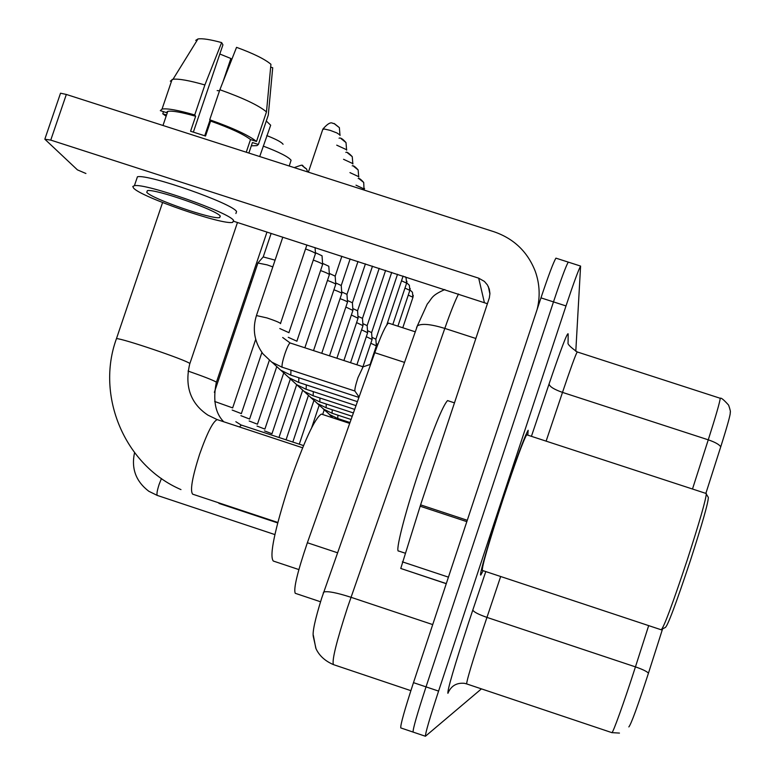 <?xml version="1.0" encoding="UTF-8"?>
<svg xmlns="http://www.w3.org/2000/svg" width="775" height="775" viewBox="0 0 775 775"><rect width="100%" height="100%" fill="white"/><g stroke="black" fill="none" stroke-linecap="round" stroke-linejoin="round"><path stroke-width="1.16" d="M295.265 593.311L320.501 601.758L295.265 593.311C293.328 589.136 297.368 572.279 307.365 542.742L374.78 352.693C381.252 334.819 385.824 324.957 388.507 323.117L389.176 323.34M556.45 258.317L555.937 258.153C553.544 261.998 548.555 275.232 540.969 297.862L413.482 682.649C404.579 709.958 400.336 725.051 400.772 727.919L413.104 732.084M575.796 351.327L580.591 266.077C578.421 269.991 573.558 283.282 566.002 305.931L438.582 691.087L426.027 686.873C417.115 714.182 412.804 729.256 413.094 732.084C412.804 729.256 417.115 714.182 426.027 686.873L553.486 301.901L426.027 686.873L413.482 682.649M555.937 258.153L568.259 262.115C565.973 265.99 561.052 279.252 553.486 301.901C561.052 279.252 565.973 265.99 568.259 262.115L568.714 262.26M527.785 435.143L528.153 430.27C524.762 435.87 516.363 458.713 502.956 498.809C489.219 540.243 478.514 577.298 480.849 574.963L483.135 570.691L480.849 574.963C478.514 577.298 489.219 540.243 502.956 498.809C516.363 458.713 524.762 435.87 528.153 430.27L527.785 435.143M720.74 446.807C719.219 444.492 715.063 442.157 708.263 439.822C715.935 415.739 719.927 401.886 720.227 398.272C721.099 397.556 723.898 399.852 728.626 405.151C730.195 409.704 730.728 412.116 730.205 412.387C730.777 413.559 727.628 425.039 720.74 446.807L705.86 493.394M662.606 628.835L648.462 673.146C637.699 706.219 631.16 724.141 628.845 726.921M438.582 691.087C429.66 718.415 425.272 733.47 425.427 736.25L481.43 688.868M266.774 135.596C276.026 139.229 281.432 142.087 282.991 144.16L283.069 144.305M289.23 166.015L291.08 160.241C288.377 156.831 279.097 152.113 263.238 146.097M217.145 90.597L219.528 90.782M259.712 156.54L270.678 125.221L266.29 121.007M322.332 414.402L321.392 414.092C314.747 418.171 304.12 441.246 289.521 483.319C274.592 529.945 269.187 555.849 273.304 561.042L298.869 569.577M248.271 287.651L249.472 288.077M250.306 281.596L251.507 282.032M257.901 263.016L267.181 264.885L272.81 266.881M263.2 256.922L275.077 260.148M375.1 349.515L375.827 349.787M376.185 343.683L377.861 344.342M370.799 343.248L376.35 345.882L370.111 364.473M371.942 337.299L375.865 339.198L397.527 274.263M366.294 336.679L372.097 339.46L362.952 366.73M367.505 330.625L371.603 332.611L391.704 272.374M361.557 329.811L367.65 332.727L356.897 364.783M362.836 323.621L367.137 325.616L367.641 332.591M356.587 322.594L362.991 325.665L350.552 362.71M357.943 316.278L362.458 318.37L362.981 325.519M351.366 315.008L358.089 318.254M352.799 308.566L357.556 310.775L358.079 318.089M345.863 307.036L352.935 310.455M347.394 300.458L352.392 302.783L352.925 310.281M340.06 298.646C345.088 300.516 347.578 301.717 347.52 302.26M341.688 291.913L346.958 294.374L347.51 302.066M333.928 289.782C339.247 291.758 341.872 293.037 341.804 293.618M335.662 282.904L341.233 285.51L341.794 293.396M327.447 280.434C333.076 282.517 335.846 283.873 335.778 284.493M329.298 273.401L335.188 276.152L335.759 284.26M320.579 270.543C326.546 272.742 329.482 274.185 329.404 274.863M322.565 263.345L328.803 266.261L329.385 274.592M313.294 260.061C319.629 262.386 322.749 263.926 322.652 264.653M315.415 252.689L322.042 255.789L322.632 264.362M305.544 248.94C312.286 251.4 315.599 253.037 315.493 253.842M363.078 366.837L357.963 377.696C355.667 384.826 354.63 389.263 354.873 391.017L282.129 367.195C281.683 365.374 282.604 360.918 284.89 353.807C287.167 347.258 288.91 343.645 290.121 342.967L290.344 343.044M446.303 583.604L400.762 568.462L446.274 583.701M539.129 303.432L538.654 301.456M537.123 309.477C540.311 296.612 539.72 283.95 535.331 271.483C527.736 251.923 513.999 238.69 494.111 231.793L66.34 94.453L50.753 140.101L478.688 278.177L484.394 281.403L487.436 284.958L489.287 289.085L489.926 293.454L489.354 297.842L420.593 504.854L467.286 520.287M60.353 93.698L60.527 93.203L66.34 94.453M50.753 140.101L44.843 139.209L77.432 169.87L85.918 173.493M234.04 221.398L487.417 303.722M400.762 568.462L420.593 504.854M146.756 192.336C151.842 198.817 212.292 219.751 219.654 217.591L220.303 216.118C216.913 210.199 155.223 188.616 147.386 190.631L146.756 192.336M219.819 54.008L230.882 58.503L222.968 81.888M210.006 120.183L204.736 135.761M266.484 111.92C258.937 105.526 243.398 98.134 219.877 89.735L236.549 47.343C253.502 53.543 264.963 59.2 270.93 64.296L266.484 111.92L256.506 141.476L250.519 139.558L246.247 152.21M250.519 139.558C243.708 134.298 230.407 128.137 210.606 121.055L209.715 119.767L219.877 89.735M193.372 132.079L222.929 44.834L221.631 42.596L204.881 84.95L194.719 114.962L195.649 116.26L190.572 131.237L205.54 136.042L210.606 121.055M195.649 116.26C181.398 112.201 172.108 110.554 167.778 111.348L166.276 112.549L160.318 110.641L162.043 109.081C167.129 108.18 178.017 110.137 194.719 114.962M235.9 213.513L236.569 211.536C232.452 203.438 148.287 173.881 137.437 176.778L134.404 185.69L132.796 186.475L133.562 188.063C140.876 197.024 222.783 225.322 232.694 222.367L233.575 220.41C229.39 212.505 145.196 182.987 134.404 185.69M248.872 153.053L252.427 142.542L258.385 144.46L268.295 115.078L272.713 67.745L270.678 67.096M251.313 145.836L256.961 145.623L258.385 144.46M256.506 141.476C248.862 135.363 233.265 128.127 209.715 119.767M204.881 84.95C189.342 80.503 178.715 78.614 173.019 79.263L170.316 81.181M221.631 42.596C210.19 39.477 202.294 38.266 197.964 38.953L195.736 40.377M163.496 111.658L162.769 113.799L166.538 115M162.769 113.799L166.131 116.192M231.648 59.82L230.882 58.503M705.918 493.413L708.331 497.385C708.379 502.287 702.363 523.435 690.292 560.848C675.742 604.558 667.372 626.801 665.183 627.556L661.995 629.145M687.318 559.734C672.526 604.229 663.817 627.576 661.191 629.775L482.35 570.429C481.711 567.164 488.618 543.372 503.072 499.052C515.637 461.445 523.512 440.026 526.69 434.785L706.335 493.549C705.918 499.72 699.583 521.788 687.318 559.734M448.367 400.859L447.533 400.588C442.622 405.964 433.118 429.447 419.004 471.026C404.618 514.048 394.843 552.953 398.67 551.025L405.16 553.176M404.531 362.4L374.78 352.693M337.59 552.798L307.365 542.742M458.519 293.977C454.944 301.068 450.382 312.548 444.811 328.406L347.549 607.387C336.418 641.768 331.71 660.852 333.444 664.621L410.866 690.661M432.721 624.592L350.988 597.292C336.641 592.672 327.573 590.918 323.795 592.032L323.223 593.04M540.969 297.862L566.002 305.931M333.444 664.621C325.122 661.036 319.319 655.757 316.045 648.782L313.362 636.788C312.238 632.458 315.008 619.603 321.654 598.222L417.386 325.849C421.6 323.272 430.735 324.124 444.811 328.406L475.869 338.491M444.831 289.55C430.861 295.779 432.576 297.91 427.287 304.013L416.572 327.563M315.803 648.229L313.332 635.268M648.462 673.146C646.718 671.353 642.378 669.271 635.442 666.878L486.942 617.394C478.214 614.323 473.515 611.863 472.827 609.993L468.613 622.616C454.189 666.8 447.282 690.36 447.911 693.305C450.972 685.952 456.465 682.62 464.39 683.317L466.608 683.889M500.669 576.503L483.59 627.43C472.285 661.986 466.637 680.808 466.647 683.908L611.853 732.627C612.473 734.526 624.563 700.91 635.442 666.878L648.675 625.619M577.462 352.024L719.907 398.176M692.492 489.015L708.263 439.822L562.495 392.392L546.123 441.14M472.827 609.993L485.789 571.572M531.417 436.325L549.078 383.954C561.1 348.682 567.455 332 568.162 333.899L568.075 342.647C567.31 344.022 570.352 347.123 577.201 351.937C575.447 355.066 570.545 368.551 562.495 392.392C553.96 389.379 549.485 386.56 549.078 383.954M277.692 522.922L219.054 503.44L218.414 502.704M188.044 371.051C203.796 376.553 213.232 380.244 216.361 382.123L216.273 382.647C212.834 400.239 215.314 413.278 223.723 421.774M277.818 522.457L192.655 494.169C189.923 490.701 192.229 477.419 199.592 454.315C207.128 432.944 213.009 421.377 217.223 419.624L217.765 419.808M116.24 339.285L116.473 338.617C122.247 338.317 185.855 359.9 189.846 363.504M161.442 478.514L159.137 484.356C157.17 490.478 156.54 494.159 157.248 495.409L274.892 534.585M264.478 430.861L272.006 433.767M257.019 426.056L264.914 429.108M249.162 420.99L257.474 424.216M240.899 415.671L249.647 419.062M232.18 410.052L241.403 413.637M302.347 165.811L306.483 168.911L307.704 171.943M214.665 401.469L232.703 407.912M241.296 425.107L239.456 426.957M412.445 292.291L409.985 289.927L412.445 292.291L412.91 297.387M408.28 295.101L412.949 297.271M409.336 285.278L406.72 282.817L409.336 285.278L409.849 290.363L397.904 326.178M404.976 288.097L409.849 290.363M405.141 276.723L406.081 277.954L406.584 283.272L392.809 324.522M401.518 280.782L406.613 283.146L406.943 281.267M343.325 420.331L343.141 421.242M337.919 415.177L337.735 418.5L350.009 422.53M332.243 409.752L332.058 413.259L351.085 419.498M326.275 404.046L326.091 407.737L352.218 416.311M319.968 398.011L319.794 401.915L353.41 412.949M359.222 178.87L363.707 182.474L364.056 190.04M313.323 391.637L313.148 395.773L354.669 409.394M355.996 185.186L364.376 189.09L364.541 188.519M353.526 166.237L358.147 169.938L358.728 177.039M306.29 384.894L306.125 389.282L356.006 405.635M349.951 172.612L358.825 176.739M347.5 152.859L352.257 156.666L352.848 163.99M288.271 337.319L296.961 341.233M298.85 377.754L298.685 382.404L357.411 401.653M343.548 159.292L352.954 163.661M341.116 138.677L346.008 142.59L346.609 150.156M279.804 328.552L289.007 332.707M290.954 370.159L290.799 375.11L358.912 397.43M336.728 145.157L346.735 149.798M334.335 123.603L339.382 127.642L339.993 135.46M322.72 129.522L324.289 129.008L330.179 130.365L336.844 132.912L340.118 135.063M256.438 315.561L266.997 317.934C274.815 320.559 279.358 322.419 280.618 323.504L280.569 323.659M478.688 278.177L484.327 302.327M466.831 521.643L420.147 506.22M402.39 561.846L448.444 577.152M415.284 331.826L388.507 323.117M611.853 732.627L619.458 733.082M425.427 736.25L413.094 732.084M580.591 266.077L568.259 262.115M216.438 382.182L266.988 232.045M189.681 364.153C183.113 392.169 195.794 407.078 207.884 415.109L217.223 419.624L302.628 447.795M180.972 489.597C124.707 465.446 95.48 395.88 116.473 338.617L162.576 202.556M321.392 414.092L349.699 423.402M189.885 363.533L237.46 222.502M134.55 452.697C131.12 468.517 135.877 481.372 148.8 491.263L157.306 495.448M322.652 414.509L324.183 409.946M311.686 427.645L319.106 405.451M299.276 444.182L313.836 400.704M292.814 442.05L308.353 395.667M286.052 439.822L302.628 390.338M278.971 437.488L296.66 384.71M271.986 433.709L290.286 379.169M264.905 429.04L283.611 373.279M257.465 424.128L276.636 367.001M249.627 418.965L269.342 360.307M241.383 413.53L261.911 352.451M232.684 407.805L255.663 339.46M271.143 233.391L263.287 256.728M235.852 421.716L241.093 425L303.538 445.586M214.355 392.353L257.998 262.735M263.393 256.709L258.143 262.715M294.238 167.623C306.454 163.263 299.896 165.346 306.483 168.911M412.959 297.29L413.269 295.323M412.93 297.377L402.787 327.757M409.859 290.373L410.169 288.445M405.16 276.723L406.081 277.954M403.097 276.055L386.764 324.938M375.865 339.198L376.34 345.776M371.603 332.611L372.097 339.334M385.611 270.407L367.108 325.742M328.939 414.073L332.833 417.851M379.207 268.334L362.429 318.506M323.117 408.774L329.762 414.644L337.648 418.471M343.897 360.53L358.031 318.293M372.484 266.164L357.517 310.92M316.994 403.203L323.834 409.268L331.971 413.22M336.892 358.244L352.877 310.504M365.422 263.878L352.344 302.938M310.543 397.333L317.595 403.61L325.984 407.698M329.52 355.841L347.442 302.298M357.982 261.475L346.909 294.539M303.742 391.133L311.007 397.643L319.678 401.876M321.751 353.293L341.727 293.667M350.145 258.937L341.174 285.694M296.554 384.584L304.052 391.346L313.013 395.734M313.536 350.62L335.682 284.551M341.862 256.254L335.12 276.355M358.215 178.56C358.97 177.93 360.801 179.228 363.707 182.474M288.959 377.657L296.699 384.681L305.98 389.234M304.866 347.781L329.298 274.912M352.218 165.86C353.129 165.22 355.105 166.586 358.147 169.938M280.908 370.314L288.901 377.619L298.52 382.356M296.932 341.029L322.536 264.711M345.844 152.433C346.638 151.59 348.769 152.995 352.257 156.666M272.354 362.516L280.637 370.13L290.615 375.052M288.978 332.485L315.367 253.9M315.057 247.593L315.473 253.502M339.062 138.202C340.467 137.456 342.782 138.919 346.008 142.59M282.807 237.16L256.535 315.26C252.156 329.046 254.297 341.891 262.948 353.817L271.628 362.022L282.216 367.302M280.531 323.398L306.89 244.948M354.873 391.017L359.058 397.032M339.382 127.642L333.889 123.409C332.514 124.417 331.69 119.03 322.875 129.086L308.382 172.157M282.691 337.493L290.121 342.967L362.874 366.73M362.516 367.03L370.673 364.279M488.347 286.605L489.916 294.064M44.969 138.764L60.527 93.203M220.197 215.993L219.654 217.591M167.778 111.348L162.983 125.482M172.098 79.457L162.043 109.081M197.964 38.953L173.019 79.263M447.533 400.588L454.479 402.864"/></g></svg>
